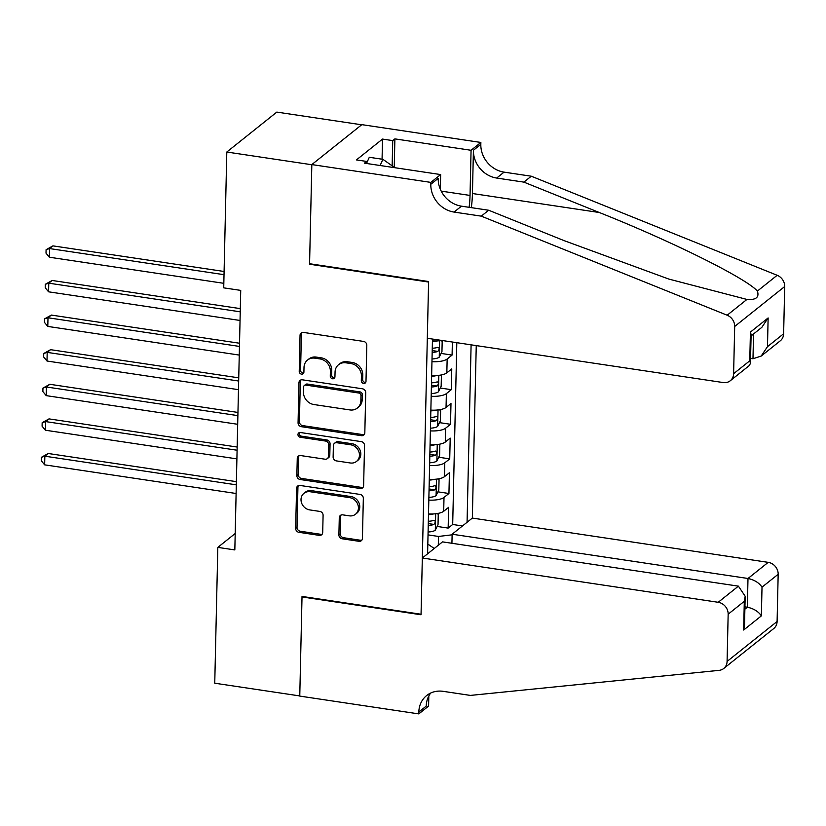 <?xml version="1.0" encoding="UTF-8"?>
<svg xmlns="http://www.w3.org/2000/svg" width="826" height="826" viewBox="0 0 826 826"><rect width="100%" height="100%" fill="white"/><g stroke="black" fill="none" stroke-linecap="round" stroke-linejoin="round"><path stroke-width="1.24" d="M363.595 383.429A2.519 2.22 -128.6 0 0 365.99 381.405L366.806 345.32A3.593 3.17 -128.6 0 0 363.554 341.417L303.462 332.424A3.593 3.17 -128.6 0 0 300.045 335.325L299.229 371.411A2.519 2.22 -128.6 0 0 303.132 373.734A2.519 2.22 -128.6 0 0 303.906 372.113L304.009 367.446A11.502 10.129 -128.6 0 1 307.52 360.053A11.502 10.129 -128.6 0 1 314.933 358.174L319.941 358.918A11.502 10.129 -128.6 0 1 330.379 371.39L330.276 376.057A2.519 2.22 -128.6 0 0 334.179 378.38A2.519 2.22 -128.6 0 0 334.943 376.759L335.057 372.092A11.502 10.129 -128.6 0 1 338.557 364.7A11.502 10.129 -128.6 0 1 345.98 362.82L350.988 363.564A11.502 10.129 -128.6 0 1 361.427 376.036L361.313 380.703A2.519 2.22 -128.6 0 0 363.595 383.429M338.557 364.7L339.909 363.626A11.502 10.129 -128.6 0 1 347.333 361.736L352.341 362.49A11.502 10.129 -128.6 0 1 362.779 374.952L362.666 379.63A2.519 2.22 -128.6 0 0 365.773 382.324M301.903 332.589A3.593 3.17 -128.6 0 0 301.397 334.251L300.581 370.337A2.519 2.22 -128.6 0 0 303.689 373.032M307.52 360.053L308.872 358.98A11.502 10.129 -128.6 0 1 316.286 357.09L321.293 357.844A11.502 10.129 -128.6 0 1 331.732 370.306L331.629 374.983A2.519 2.22 -128.6 0 0 334.726 377.678M338.897 534.897A3.593 3.17 -128.6 0 0 342.16 538.789L359.011 541.309A3.593 3.17 -128.6 0 0 362.428 538.418L363.337 498.336A3.593 3.17 -128.6 0 0 360.074 494.433L299.993 485.451A3.593 3.17 -128.6 0 0 296.575 488.342L295.667 528.423A3.593 3.17 -128.6 0 0 298.929 532.316L319.29 535.372A3.593 3.17 -128.6 0 0 322.708 532.471L323.09 515.321A3.593 3.17 -128.6 0 0 319.838 511.418L309.74 509.91A9.613 8.466 -128.6 0 1 301.573 502.951A9.613 8.466 -128.6 0 1 303.947 493.318A9.613 8.466 -128.6 0 1 310.153 491.738L349.708 497.655A9.613 8.466 -128.6 0 1 357.865 504.614A9.613 8.466 -128.6 0 1 355.49 514.257A9.613 8.466 -128.6 0 1 349.295 515.827L342.697 514.846A3.593 3.17 -128.6 0 0 339.28 517.737L338.897 534.897L340.25 533.813A3.593 3.17 -128.6 0 0 343.502 537.705L360.363 540.235A3.593 3.17 -128.6 0 0 361.922 540.08M302.027 596.434L299.766 695.926L214.75 683.205L217.827 547.38L234.832 549.92L240.727 290.391L223.722 287.851L226.799 152.025L311.825 164.746L309.564 264.237L428.591 282.048L421.053 614.245L302.027 596.434M361.406 435.674A3.593 3.17 -128.6 0 0 364.824 432.783L365.732 392.701A3.593 3.17 -128.6 0 0 362.469 388.798L302.388 379.815A3.593 3.17 -128.6 0 0 298.971 382.706L298.062 422.788A3.593 3.17 -128.6 0 0 301.325 426.681L361.406 435.674L362.759 434.6A3.593 3.17 -128.6 0 0 364.318 434.445M364.534 445.513L363.626 485.595A3.593 3.17 -128.6 0 1 360.208 488.496L300.127 479.503A3.593 3.17 -128.6 0 1 296.864 475.611L297.257 458.451A3.593 3.17 -128.6 0 1 300.674 455.56L325.041 459.204A3.593 3.17 -128.6 0 0 328.449 456.303L328.707 444.925A3.593 3.17 -128.6 0 0 325.454 441.032L300.075 437.233A2.519 2.22 -128.6 0 1 300.189 432.483L361.272 441.621A3.593 3.17 -128.6 0 1 364.534 445.513M437.13 526.441L448.157 528.093L448.632 507.329L443.696 511.273L444.006 497.428A14.641 4.76 -178.7 0 1 428.818 500.102M437.914 491.842L448.941 493.494L449.416 472.73L444.481 476.664L444.791 462.828A14.641 4.76 -178.7 0 1 429.603 465.492M438.699 457.232L449.726 458.884L450.201 438.121L445.266 442.065L445.575 428.219A14.641 4.76 -178.7 0 1 430.387 430.893M439.494 422.633L450.511 424.285L450.986 403.522L446.05 407.455L446.37 393.62A14.641 4.76 -178.7 0 1 431.172 396.284M440.279 388.024L451.295 389.676L451.77 368.912L446.835 372.856L447.155 359.011A14.641 4.76 -178.7 0 1 431.957 361.685M441.063 353.425L452.08 355.077L452.38 342.026M451.925 543.281L452.132 534.215L472.338 518.078L476.251 345.598M467.072 522.29L471.099 344.834M432.473 339.052L427.6 553.802M441.683 340.426A14.641 4.76 -178.7 0 1 432.432 340.921M452.08 355.077L447.155 359.011M451.295 389.676L446.37 393.62M450.511 424.285L445.575 428.219M449.726 458.884L444.791 462.828M448.941 493.494L444.006 497.428M448.157 528.093L452.689 524.479L456.809 342.697M438.296 545.263L438.503 536.456L428.023 534.887M361.654 124.788L276.813 112.099L226.799 152.025M235.204 533.503L217.827 547.38M427.816 544.086L434.259 548.485M431.647 375.52A14.641 4.76 1.3 0 0 446.835 372.856M430.862 410.13A14.641 4.76 1.3 0 0 446.05 407.455M430.078 444.729A14.641 4.76 1.3 0 0 445.266 442.065M429.293 479.338A14.641 4.76 1.3 0 0 444.481 476.664M428.508 513.937A14.641 4.76 1.3 0 0 443.696 511.273M438.503 536.456L452.121 534.814M452.689 524.479L462.488 525.945M309.564 264.237L310.111 263.793M300.829 379.97A3.593 3.17 -128.6 0 0 300.323 381.633L299.415 421.714A3.593 3.17 -128.6 0 0 302.677 425.607L362.759 434.6M360.972 395.737A2.519 2.22 -128.6 0 0 358.69 393.011L305.95 385.112A2.519 2.22 -128.6 0 0 303.565 387.146L303.452 392.071A11.502 10.129 -128.6 0 0 313.88 404.534L349.935 409.933A11.502 10.129 -128.6 0 0 357.359 408.044A11.502 10.129 -128.6 0 0 360.869 400.662L360.972 395.737L362.325 394.652A2.519 2.22 -128.6 0 0 360.043 391.927L358.69 393.011M304.329 385.525L305.682 384.451A2.519 2.22 -128.6 0 1 307.303 384.038L360.043 391.927M357.359 408.044L358.711 406.97A11.502 10.129 -128.6 0 0 362.211 399.577L360.869 400.662M362.325 394.652L362.211 399.577M299.115 455.715A3.593 3.17 -128.6 0 0 298.609 457.377L298.217 474.527A3.593 3.17 -128.6 0 0 301.48 478.419L361.561 487.412A3.593 3.17 -128.6 0 0 363.12 487.257M327.354 458.616L328.707 457.532A3.593 3.17 -128.6 0 0 329.801 455.229L330.059 443.851A3.593 3.17 -128.6 0 0 326.797 439.948L301.428 436.159L300.075 437.233M299.363 432.504A2.519 2.22 -128.6 0 0 301.428 436.159M350.327 462.983A9.613 8.466 -128.6 0 0 356.522 461.414A9.613 8.466 -128.6 0 0 358.897 451.77A9.613 8.466 -128.6 0 0 350.74 444.811L336.801 442.726A3.593 3.17 -128.6 0 0 333.384 445.627L333.126 457.005A3.593 3.17 -128.6 0 0 336.389 460.898L350.327 462.983M356.522 461.414L357.875 460.33A9.613 8.466 -128.6 0 0 360.25 450.697A9.613 8.466 -128.6 0 0 352.082 443.738L350.74 444.811M334.478 443.314L335.831 442.24A3.593 3.17 -128.6 0 1 338.154 441.652L352.082 443.738M341.138 515.001A3.593 3.17 -128.6 0 0 340.632 516.663L340.25 533.813M355.49 514.257L356.842 513.173A9.613 8.466 -128.6 0 0 359.217 503.54A9.613 8.466 -128.6 0 0 351.06 496.581L349.708 497.655M303.947 493.318L305.3 492.234A9.613 8.466 -128.6 0 1 311.495 490.654L351.06 496.581M298.434 485.605A3.593 3.17 -128.6 0 0 297.928 487.268L297.019 527.349A3.593 3.17 -128.6 0 0 300.282 531.242L320.643 534.288A3.593 3.17 -128.6 0 0 322.202 534.133M224.094 271.475L52.936 245.869L49.56 248.564L49.364 257.216L223.825 283.318M224.022 274.676L49.56 248.564L46.091 249.689L52.936 245.869M49.364 257.216L46.008 253.148L46.091 249.689M366.599 163.249L369.305 157.291L382.903 159.325L394.818 167.699M380.105 165.499L382.903 159.325M750.566 358.391L752.982 358.752L753.549 333.962M481.269 216.144L488.672 210.238L564.065 240.614L668.905 279.095L746.931 299.435C755.955 300.127 759.435 297.339 757.39 291.082C746.363 278.352 671.703 241.254 599.273 212.499L523.88 182.123L496.674 178.055A25.627 22.581 51.4 0 1 473.422 150.27L480.825 144.354L480.866 142.454L361.84 124.643L311.825 164.581L309.574 263.721L428.601 281.532L427.31 338.278L723.173 382.552A10.986 9.675 -128.6 0 0 730.267 380.755A10.986 9.675 -128.6 0 0 733.612 373.693L734.686 326.466A10.986 9.675 -128.6 0 0 727.159 315.222L481.269 216.144L454.063 212.076A25.627 22.581 51.4 0 1 430.811 184.291L430.852 182.391L311.825 164.581M523.88 182.123L531.283 176.217L504.077 172.138A25.627 22.581 51.4 0 1 480.825 144.354M430.811 184.291L438.203 178.385A25.627 22.581 51.4 0 0 461.466 206.17L488.672 210.238M733.612 373.693L749.771 360.797L750.421 332.083L768.128 317.938L767.478 346.662L783.626 333.766L784.7 286.529L734.686 326.466M757.39 291.082L777.173 275.285L531.283 176.217M430.852 182.391L440.65 174.565L364.472 163.166L366.641 161.431L366.589 163.476M382.066 159.201L382.521 139.078L356.429 159.914L366.641 161.431M382.521 139.078L392.722 140.606L394.89 138.882L471.068 150.28L480.866 142.454M469.116 207.316A41.176 14.114 98.5 0 0 470.035 195.432L471.068 150.28M440.65 174.565L440.32 189.226M471.326 207.646A47.681 16.344 98.5 0 0 472.441 193.521L473.422 150.27M777.173 275.285A10.986 9.675 51.4 0 1 784.7 286.529M783.626 333.766A10.986 9.675 51.4 0 1 780.281 340.818L761.18 356.068L752.982 358.752M394.89 138.882L394.239 167.296M392.154 165.83L392.722 140.606M749.771 360.797L750.462 363.285L749.358 365.505L730.267 380.755M750.421 332.083L751.113 334.561L750.462 363.285M768.128 317.938L761.84 327.344L751.082 335.934M767.478 346.662L761.18 356.068M422.323 558.015L718.197 602.288L738.403 586.15L442.529 541.877L422.323 558.015L421.043 614.761L302.017 596.95L299.766 696.091L418.792 713.901L428.591 706.085L428.818 695.957M472.338 518.078L768.201 562.351A10.986 9.675 51.4 0 1 778.175 574.266L777.101 621.493A10.986 9.675 51.4 0 1 773.745 628.555L723.741 668.482A10.986 9.675 -128.6 0 1 719.095 670.351L470.397 695.409L443.19 691.341A25.627 22.581 -128.6 0 0 426.65 695.544A25.627 22.581 -128.6 0 0 418.834 712.002L418.792 713.901M778.175 574.266L762.016 587.162L761.365 615.876L743.658 630.021L744.309 601.297L728.16 614.193L727.087 661.43L777.101 621.493M302.564 596.517L302.017 596.95M452.132 534.215L747.995 578.489L768.201 562.351M723.741 668.482A10.986 9.675 -128.6 0 0 727.087 661.43M728.16 614.193A10.986 9.675 -128.6 0 0 718.197 602.288M430.707 693.035A25.627 22.581 -128.6 0 0 426.237 706.096L418.834 712.002M744.928 606.852L747.344 607.213L747.995 578.489C754.396 579.862 759.063 582.753 762.016 587.162M761.365 615.876C758.413 611.477 753.735 608.586 747.344 607.213L744.876 609.175M743.658 630.021L744.525 624.983L745.176 596.258L738.403 586.15M744.309 601.297L745.176 596.258M437.429 340.921A9.695 3.159 -178.7 0 1 432.411 341.675M440.847 340.57L442.189 341.241L441.951 351.618L439.174 357.235A9.695 3.159 -178.7 0 1 432.019 358.969M240.314 308.625L52.152 280.468L48.775 283.173L48.579 291.815L240.046 320.467M432.174 352.392A9.695 3.159 1.3 0 0 437.883 351.411C439.515 349.274 439.546 347.891 437.976 347.261A9.695 3.159 -178.7 0 1 432.266 348.242M437.883 351.411L432.989 350.678A4.946 1.611 -178.7 0 1 432.204 350.792M240.242 311.825L48.775 283.173L45.306 284.299L52.152 280.468M48.579 291.815L45.223 287.758L45.306 284.299M436.644 375.52A9.695 3.159 -178.7 0 1 431.626 376.274M440.062 375.169L441.404 375.84L441.167 386.217L438.389 391.844A9.695 3.159 -178.7 0 1 431.234 393.579M239.53 343.234L51.367 315.078L47.991 317.773L47.794 326.425L239.251 355.077M431.378 387.002A9.695 3.159 1.3 0 0 437.099 386.01C438.73 383.884 438.761 382.5 437.191 381.86A9.695 3.159 -178.7 0 1 431.482 382.851M437.099 386.01L432.204 385.277A4.946 1.611 -178.7 0 1 431.42 385.391M239.457 346.424L47.991 317.773L44.521 318.898L51.367 315.078M47.794 326.425L44.439 322.357L44.521 318.898M435.86 410.13A9.695 3.159 -178.7 0 1 430.842 410.873M439.267 409.779L440.619 410.439L440.382 420.826L437.604 426.443A9.695 3.159 -178.7 0 1 430.449 428.178M238.735 377.833L50.582 349.677L47.196 352.382L46.999 361.024L238.466 389.676M430.594 421.601A9.695 3.159 1.3 0 0 436.314 420.62C437.945 418.483 437.976 417.099 436.407 416.459A9.695 3.159 -178.7 0 1 430.697 417.45M436.314 420.62L431.42 419.887A4.946 1.611 -178.7 0 1 430.635 420M238.662 381.023L47.196 352.382L43.737 353.497L50.582 349.677M46.999 361.024L43.654 356.966L43.737 353.497M435.075 444.729A9.695 3.159 -178.7 0 1 430.057 445.482M438.482 444.378L439.835 445.049L439.597 455.425L436.809 461.053A9.695 3.159 -178.7 0 1 429.665 462.787M237.95 412.442L49.797 384.286L46.411 386.981L46.215 395.633L237.681 424.285M429.809 456.21A9.695 3.159 1.3 0 0 435.529 455.219C437.16 453.092 437.191 451.708 435.622 451.068A9.695 3.159 -178.7 0 1 429.912 452.059M435.529 455.219L430.635 454.486A4.946 1.611 -178.7 0 1 429.85 454.599M237.878 415.633L46.411 386.981L42.952 388.106L49.797 384.286M46.215 395.633L42.869 391.565L42.952 388.106M434.29 479.338A9.695 3.159 -178.7 0 1 429.272 480.082M437.697 478.987L439.05 479.648L438.812 490.035L436.025 495.652A9.695 3.159 -178.7 0 1 428.88 497.386M237.165 447.042L49.013 418.885L45.626 421.59L45.43 430.232L236.897 458.884M429.024 490.809A9.695 3.159 1.3 0 0 434.744 489.828C436.376 487.691 436.407 486.308 434.837 485.667A9.695 3.159 -178.7 0 1 429.117 486.659M434.744 489.828L429.85 489.095A4.946 1.611 -178.7 0 1 429.066 489.209M237.093 450.232L45.626 421.59L42.167 422.705L49.013 418.885M45.43 430.232L42.085 426.175L42.167 422.705M433.505 513.937A9.695 3.159 -178.7 0 1 428.488 514.691M436.913 513.586L438.265 514.257L438.028 524.634L435.24 530.261A9.695 3.159 -178.7 0 1 428.095 531.996M236.381 481.651L48.228 453.495L44.841 456.189L44.645 464.842L236.112 493.494M428.24 525.419A9.695 3.159 1.3 0 0 433.96 524.427C435.591 522.3 435.622 520.917 434.053 520.277A9.695 3.159 -178.7 0 1 428.333 521.268M433.96 524.427L429.066 523.694A4.946 1.611 -178.7 0 1 428.281 523.808M236.308 484.841L44.841 456.189L41.383 457.315L48.228 453.495M44.645 464.842L41.3 460.774L41.383 457.315M362.779 374.952L361.427 376.036M352.341 362.49L350.988 363.564M347.333 361.736L345.98 362.82M331.629 374.983L330.276 376.057M331.732 370.306L330.379 371.39M321.293 357.844L319.941 358.918M316.286 357.09L314.933 358.174M300.581 370.337L299.229 371.411M301.397 334.251L300.045 335.325M362.666 379.63L361.313 380.703M302.677 425.607L301.325 426.681M299.415 421.714L298.062 422.788M300.323 381.633L298.971 382.706M307.303 384.038L305.95 385.112M361.561 487.412L360.208 488.496M301.48 478.419L300.127 479.503M298.217 474.527L296.864 475.611M298.609 457.377L297.257 458.451M329.801 455.229L328.449 456.303M330.059 443.851L328.707 444.925M326.797 439.948L325.454 441.032M338.154 441.652L336.801 442.726M340.632 516.663L339.28 517.737M311.495 490.654L310.153 491.738M320.643 534.288L319.29 535.372M300.282 531.242L298.929 532.316M297.019 527.349L295.667 528.423M297.928 487.268L296.575 488.342M360.363 540.235L359.011 541.309M343.502 537.705L342.16 538.789M496.674 178.055L504.077 172.138M461.466 206.17L454.063 212.076M727.159 315.222L746.931 299.435M599.273 212.499L472.441 193.521M441.198 191.126L470.035 195.432M439.246 357.1L439.618 340.735M438.451 391.7L438.823 375.334M437.666 426.309L438.038 409.944M436.882 460.908L437.253 444.543M436.097 495.517L436.469 479.152M435.312 530.116L435.684 513.751"/></g></svg>
